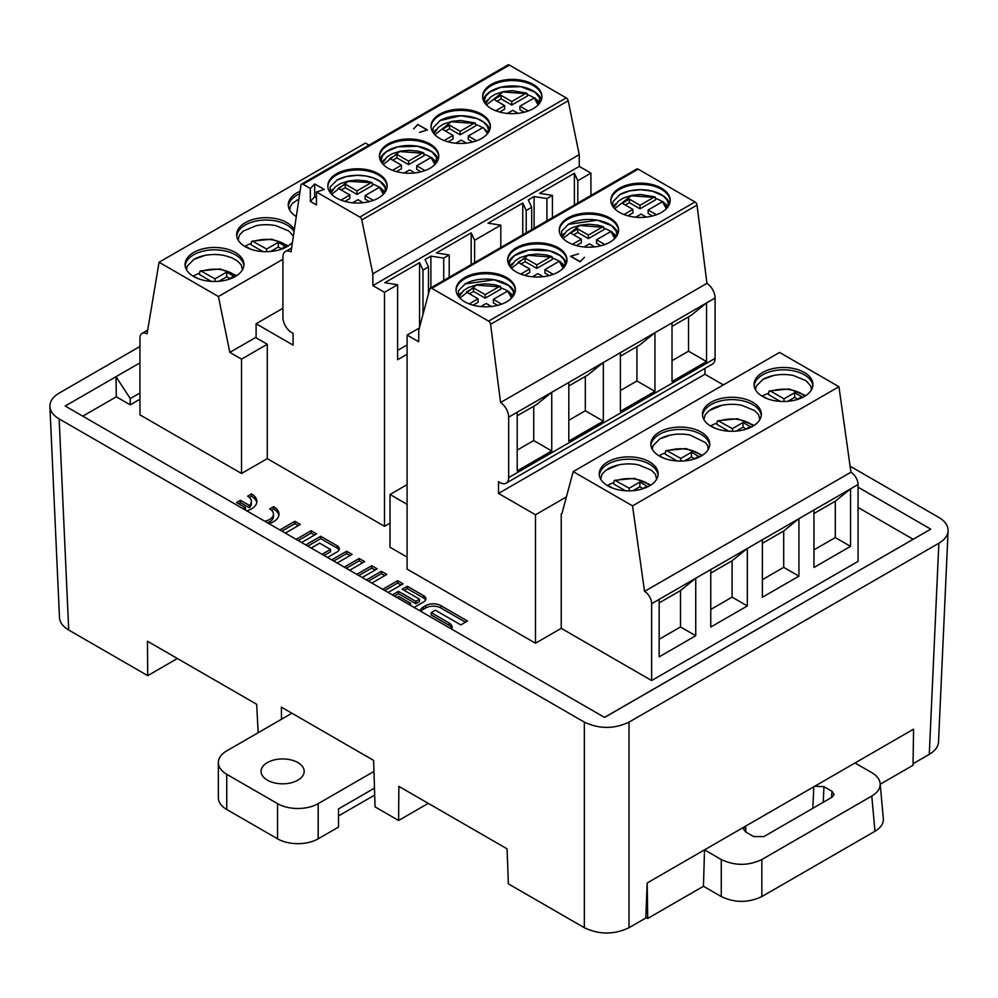 <?xml version="1.0" encoding="UTF-8"?>
<svg xmlns="http://www.w3.org/2000/svg" width="998" height="998" viewBox="0 0 998 998"><rect width="100%" height="100%" fill="white"/><g stroke="black" fill="none" stroke-linecap="round" stroke-linejoin="round"><path stroke-width="1.5" d="M407.084 504.339L390.018 494.484L390.018 547.266L407.084 557.121M264.707 521.206A12.874 7.435 0 0 0 273.477 514.157A12.874 7.435 0 0 0 269.697 508.905L273.602 506.647A18.388 10.616 180 0 1 278.991 514.157A18.388 10.616 180 0 1 268.911 523.626M356.785 574.361L371.73 565.729L377.182 568.872L362.237 577.505M331.685 559.878L346.643 551.245L352.094 554.389L337.137 563.022M344.235 567.114L359.193 558.481L364.632 561.625L349.687 570.257M296.169 539.369L311.114 530.736L316.566 533.88L301.621 542.513M279.877 529.963L294.834 521.33L300.273 524.474L285.328 533.107M451.695 629.152A10.741 6.2 0 0 0 452.181 627.318A10.741 6.2 0 0 0 449.038 622.927L431.223 612.647L435.39 610.24L460.789 624.898L467.513 621.03L440.854 605.636A10.741 6.2 0 0 0 425.659 605.636L423.252 607.021A10.741 6.2 0 0 0 420.133 610.938M566.39 496.929L535.489 514.768L535.489 643.211L561.238 628.341L651.644 680.536L858.055 561.375L858.055 484.541A10.055 5.801 -120 0 0 850.945 472.229L644.533 591.39L632.532 505.874L573.176 471.605L561.936 513.583M535.489 643.211L407.084 569.085L407.084 335.079L419.322 328.005M590.916 195.471L590.916 173.128L579.302 166.417L372.89 285.59L384.504 292.302L384.504 526.308L390.018 523.114M384.504 526.308L267.277 458.631L267.277 344.26L241.528 359.13L229.839 352.381L256.099 337.224M241.528 359.13L241.528 473.489L267.277 458.631M241.528 473.489L139.945 414.844L139.945 338.023A10.055 5.801 60 0 1 142.028 333.419A10.055 5.801 60 0 1 147.055 333.906L159.056 262.249L365.468 143.076L369.048 145.147M139.945 399.237L130.239 404.839L116.317 396.805L82.784 416.166M913.095 539.232L858.055 507.458M382.708 589.331L397.666 580.699L403.105 583.842L388.16 592.475M366.416 579.925L381.373 571.293L386.825 574.436L371.867 583.069M414.083 607.445L423.676 601.906A7.572 4.366 0 0 0 425.897 598.812A7.572 4.366 0 0 0 423.676 595.719L407.296 586.263L402.231 589.194L419.522 599.174L415.779 601.332L398.501 591.352L392.351 594.895M242.601 508.444A12.874 7.435 0 0 0 245.433 507.658L236.551 502.518L240.443 500.272L249.338 505.4A12.874 7.435 0 0 0 251.371 501.395A12.874 7.435 0 0 0 247.604 496.143L251.496 493.885A18.388 10.616 180 0 1 256.885 501.395A18.388 10.616 180 0 1 246.805 510.864M327.494 557.458L337.087 551.919A7.572 4.366 0 0 0 339.308 548.825A7.572 4.366 0 0 0 337.087 545.731L320.707 536.275L305.762 544.908M311.214 548.052L319.672 543.162L330.513 549.424L322.055 554.302M721.28 896.566L703.453 886.274L704.526 849.859L855.024 762.971L871.778 772.639C876.88 775.671 879.662 779.276 880.149 783.492C880.423 788.358 877.641 792.549 871.778 796.067L761.848 859.528L761.848 896.566C748.325 902.965 734.802 902.965 721.28 896.566L721.28 859.528L704.526 849.859L647.178 882.968L645.806 918.023L629.014 927.716C614.119 934.764 599.224 934.764 584.341 927.716L584.341 722.115C599.224 729.151 614.119 729.151 629.014 722.115L938.856 543.236C944.682 539.768 947.763 535.627 948.1 530.811C948.175 525.622 945.094 521.168 938.856 517.438L850.096 466.191M880.211 784.228L913.033 765.279L913.569 729.164L855.024 762.971M913.058 763.732L929.275 754.363L938.856 543.236M604.514 717.387L930.76 529.14L604.601 717.437L65.207 406.024L116.017 376.683L116.317 396.805M139.945 346.456L59.144 393.1C52.906 396.83 49.825 401.296 49.9 406.473C50.237 411.301 53.318 415.442 59.144 418.898L68.725 630.037L147.716 675.646L147.454 641.227L256.661 704.264L258.158 732.732M428.279 803.353L398.601 820.493L398.863 786.374L507.059 848.836L508.381 883.866L584.341 927.716M147.716 675.646L177.394 658.505M68.725 630.037C62.899 626.569 59.818 622.428 59.481 617.612M584.341 722.115L59.144 418.898M139.945 362.873L116.017 376.683L130.239 398.589L139.945 392.987M930.76 529.14L858.055 487.161M938.519 741.951C938.182 746.766 935.101 750.908 929.275 754.363M130.239 398.589L130.239 404.839M281.548 719.221L281.361 707.12L373.626 760.389L375.048 806.883L398.601 820.493M296.369 216.079L295.52 216.067M262.873 251.583L251.084 244.772L251.459 241.691L252.382 241.104L266.628 249.051L278.305 242.314L285.416 246.419L279.527 249.812M244.859 246.456L243.911 245.857M245.234 246.082L250.361 249.051M486.438 104.94L502.93 91.966L527.119 93.737L527.318 96.07L511.774 105.04L501.108 98.877L501.108 95.359L493.998 99.463L504.664 105.626L495.769 110.766M501.108 95.359L511.774 101.522L526.083 93.263L527.119 93.737M528.179 110.99L519.908 106.212L534.217 97.954L535.252 98.428L534.217 97.954L538.134 104.94M507.408 113.423L512.797 110.316L518.024 113.335M434.841 134.73L451.321 121.768L475.522 123.527L475.709 125.86L460.178 134.83L449.512 128.68L449.512 125.162L460.178 131.312L474.487 123.053L475.522 123.527M444.172 140.556L453.067 135.416L442.401 129.266L449.512 125.162M483.643 128.218L482.608 127.744L483.643 128.218M476.582 140.793L468.299 136.002L482.608 127.744M455.799 143.225L461.188 140.107L466.415 143.126M383.232 164.52L399.724 151.559L423.913 153.318L424.1 155.651L408.569 164.62L396.892 157.884L396.892 154.366L389.781 158.47L401.458 165.206L392.563 170.346M396.892 154.366L408.569 161.102L422.878 152.844L423.913 153.318M424.973 170.583L416.702 165.793L431.011 157.534L432.047 158.008L431.011 157.534L434.928 164.52M404.202 173.016L409.592 169.909L414.819 172.928M266.628 249.051L266.628 251.683M270.533 251.484L278.305 247.005L281.349 248.764M278.305 242.314L278.305 247.005M511.774 101.522L511.774 105.04M499.661 112.038L504.664 109.144L504.664 105.626M497.041 101.222L501.108 98.877M519.908 106.212L519.908 109.73L524.212 112.213M460.178 131.312L460.178 134.83M453.067 135.416L453.067 138.934L448.065 141.828M445.445 131.025L449.512 128.68M468.299 136.002L468.299 139.52L472.603 142.015M408.569 161.102L408.569 164.62M396.456 171.619L401.458 168.737L401.458 165.206M392.825 160.229L396.892 157.884M416.702 165.793L416.702 169.323L421.006 171.806M245.283 246.119A29.453 17.003 180 0 1 251.197 243.475M484.878 102.881A29.666 17.128 180 0 1 487.71 99.85M527.194 94.623A29.666 17.128 180 0 1 534.254 97.929M536.874 99.85A29.666 17.128 180 0 1 539.693 102.881M433.282 132.672A29.666 17.128 180 0 1 436.101 129.64M475.597 124.426A29.666 17.128 180 0 1 482.658 127.719M485.265 129.64A29.666 17.128 180 0 1 488.084 132.672M381.673 162.462A29.666 17.128 180 0 1 384.504 159.43M423.988 154.216A29.666 17.128 180 0 1 431.049 157.509M433.656 159.43A29.666 17.128 180 0 1 436.488 162.462M238.123 239.969L239.395 235.129L243.263 231.074L256.149 225.71A29.453 17.003 180 0 1 276.059 225.71L288.946 231.074L293.375 236.164M483.169 99.788A29.666 17.128 180 0 1 512.286 85.928A29.666 17.128 180 0 1 541.415 99.788M439.706 120.733A29.666 17.128 180 0 1 469.372 116.467A29.666 17.128 180 0 1 489.806 129.59M379.964 159.381A29.666 17.128 180 0 1 409.08 145.508A29.666 17.128 180 0 1 438.209 159.381M299.687 193.787A29.453 17.003 0 0 0 288.335 206.062M294.048 231.661A29.453 17.003 0 0 0 245.283 224.999A29.453 17.003 0 0 0 236.726 235.852M541.939 97.118A29.666 17.128 0 0 0 512.286 80.576A29.666 17.128 0 0 0 482.645 97.118M490.33 126.908A29.666 17.128 0 0 0 471.567 111.564A29.666 17.128 0 0 0 439.706 115.394A29.666 17.128 0 0 0 431.036 126.908M438.733 156.711A29.666 17.128 0 0 0 409.08 140.169A29.666 17.128 0 0 0 379.44 156.711M300.061 191.267A29.453 17.003 0 0 0 288.26 204.889A29.453 17.003 0 0 0 296.294 216.566M294.323 229.814A29.453 17.003 0 0 0 245.283 222.654A29.453 17.003 0 0 0 236.651 234.68A29.453 17.003 0 0 0 259.368 251.234A29.453 17.003 0 0 0 292.476 242.252M533.269 108.645A29.666 17.128 0 0 0 541.951 96.532A29.666 17.128 0 0 0 512.286 79.403A29.666 17.128 0 0 0 482.62 96.532A29.666 17.128 0 0 0 500.934 112.362A29.666 17.128 0 0 0 533.269 108.645M439.706 114.221A29.666 17.128 0 0 0 431.024 126.322A29.666 17.128 0 0 0 460.689 143.45A29.666 17.128 0 0 0 490.355 126.322A29.666 17.128 0 0 0 472.042 110.504A29.666 17.128 0 0 0 439.706 114.221M430.063 168.225A29.666 17.128 0 0 0 438.746 156.125A29.666 17.128 0 0 0 409.08 138.996A29.666 17.128 0 0 0 379.415 156.125A29.666 17.128 0 0 0 397.728 171.943A29.666 17.128 0 0 0 430.063 168.225M417.9 124.376L413.546 128.904L417.85 124.588L427.132 129.94L419.547 132.372L427.493 129.915L417.9 124.613M590.916 173.128L577.805 180.688L577.805 203.031M577.805 180.688L574.374 173.29L574.374 205.014M574.374 173.29L539.594 193.375L552.418 195.358L546.929 198.527L546.929 220.857M552.418 217.701L552.418 195.358M522.765 234.804L522.765 203.081L526.208 210.491L526.208 232.821M522.765 203.081L487.997 223.165L500.809 225.149L474.599 240.281L474.599 262.624M500.809 247.492L500.809 225.149M474.599 240.281L471.168 232.883L471.168 264.607M471.168 232.883L436.388 252.956L449.212 254.939L443.723 258.108L443.723 280.45M449.212 277.282L449.212 254.939M430.899 287.848L430.899 256.124L425.048 259.505L428.479 266.903L423.002 270.071L423.002 314.308M443.723 258.108L430.899 256.124M531.684 229.665L531.684 207.322L526.208 210.491M534.105 228.268L534.105 196.544L528.254 199.924L531.684 207.322M546.929 198.527L534.105 196.544M302.993 184.256L509.404 65.082A2.869 1.659 -120 0 0 507.97 64.932L301.558 184.106A2.869 1.659 60 0 1 302.993 184.256L310.341 188.497L310.341 201.396L314.694 196.868L316.441 197.878M509.404 65.082L566.24 97.891L359.829 217.065A2.869 1.659 60 0 1 361.787 219.934L372.815 273.826L579.227 154.653L568.199 100.761A2.869 1.659 -120 0 0 566.24 97.891M579.302 166.417L579.227 154.653M301.558 184.106A2.869 1.659 60 0 0 300.984 185.067L291.042 251.833A12.213 7.048 60 0 0 285.453 251.508A12.213 7.048 60 0 0 282.921 257.097L282.921 317.514A12.213 7.048 60 0 0 291.553 332.471L293.075 333.357L293.075 345.083L256.099 323.739L256.099 337.811L267.277 344.26M310.341 201.396L316.441 204.914L316.441 192.015L324.288 189.495L314.694 183.969L310.341 188.497M316.441 192.015L359.829 217.065M336.501 173.802A29.666 17.128 0 0 0 327.818 185.915A29.666 17.128 0 0 0 346.131 201.733A29.666 17.128 0 0 0 378.454 198.028A29.666 17.128 0 0 0 387.149 185.915A29.666 17.128 0 0 0 368.836 170.084A29.666 17.128 0 0 0 336.501 173.802M423.002 270.071L419.559 262.674L384.779 282.746L397.603 284.729L384.504 292.302M372.89 285.59L372.815 273.826M256.099 323.739L282.921 308.257M159.056 262.249L218.412 296.518L282.921 259.28M218.412 296.518L229.839 352.381M235.328 276.496A29.453 17.003 0 0 0 243.949 264.47A29.453 17.003 0 0 0 225.773 248.764A29.453 17.003 0 0 0 193.674 252.444A29.453 17.003 0 0 0 185.054 264.47A29.453 17.003 0 0 0 203.23 280.176A29.453 17.003 0 0 0 235.328 276.496M337.312 179.865A29.666 17.128 180 0 1 366.703 176.147A29.666 17.128 180 0 1 386.6 189.171M387.124 186.501A29.666 17.128 0 0 0 368.362 171.157A29.666 17.128 0 0 0 336.501 174.974A29.666 17.128 0 0 0 327.831 186.501M243.886 265.643A29.453 17.003 0 0 0 224.824 250.897A29.453 17.003 0 0 0 193.674 254.789A29.453 17.003 0 0 0 185.129 265.643M194.161 259.218A29.453 17.003 180 0 1 204.553 255.513A29.453 17.003 180 0 1 224.45 255.513L231.661 257.709L237.287 260.827L241.204 264.894L242.489 269.759M372.391 184.006A29.666 17.128 180 0 1 379.452 187.3L383.332 194.311M382.059 189.221A29.666 17.128 180 0 1 384.879 192.252M193.674 275.91A29.453 17.003 180 0 1 199.588 273.265M428.479 293.836L428.479 266.903M407.084 354.24L397.603 359.717L397.603 284.729M314.694 183.969L314.694 196.868M397.603 350.398L407.084 344.921M419.559 262.674L419.559 327.132M330.076 192.252A29.666 17.128 180 0 1 332.895 189.221M373.377 200.373L365.093 195.596L365.093 199.113L369.397 201.596M341.216 190.019L345.283 187.674L356.972 194.423L372.504 185.453L372.316 183.108L371.281 182.634L372.316 183.108M344.859 201.409L349.861 198.527L349.861 195.009L340.967 200.136M331.623 194.311L348.115 181.349L371.281 182.634L356.972 190.905L345.283 184.156L338.172 188.26L349.861 195.009M356.972 190.905L356.972 194.423M345.283 184.156L345.283 187.674M380.438 187.799L379.402 187.325L380.438 187.799M365.093 195.596L379.402 187.325M352.593 202.806L357.983 199.7L363.21 202.719M227.918 279.602L233.806 276.209L226.696 272.105L215.019 278.841L200.773 270.895L199.85 271.481L199.488 274.562L211.264 281.374M218.924 281.286L226.696 276.795L229.752 278.554M226.696 272.105L226.696 276.795M215.019 278.841L215.019 281.473M193.25 276.246L198.752 278.841M193.624 275.885L192.315 275.648M407.084 335.079L418.698 341.778L418.773 330.089L429.801 288.933A2.869 1.659 60 0 1 430.325 288.185A2.869 1.659 60 0 1 431.76 288.322L638.171 169.149A2.869 1.659 -120 0 0 636.736 169.011L430.325 288.185M651.644 680.536L651.644 603.715L695.731 578.254L695.731 635.738L659.167 656.846L659.167 599.374M850.545 546.355L835.301 537.56L835.301 501.196L850.545 488.883L850.545 546.355L813.969 567.463L813.969 509.99L858.055 484.541M762.372 543.311L783.704 530.986L798.936 518.673L798.936 576.145L762.372 597.266L762.372 539.781L813.969 509.99M747.34 605.936L732.095 597.141L732.095 560.776L747.34 548.463L747.34 605.936L710.763 627.056L710.763 569.584L762.372 539.781M850.945 472.229L838.944 386.713L779.588 352.444L573.176 471.605M752.717 426.296A29.453 17.003 0 0 0 761.349 414.282A29.453 17.003 0 0 0 731.896 397.279A29.453 17.003 0 0 0 702.442 414.282A29.453 17.003 0 0 0 720.618 429.988A29.453 17.003 0 0 0 752.717 426.296M659.466 432.047A29.453 17.003 0 0 0 650.846 444.073A29.453 17.003 0 0 0 680.287 461.076A29.453 17.003 0 0 0 709.74 444.073A29.453 17.003 0 0 0 691.564 428.367A29.453 17.003 0 0 0 659.466 432.047M649.511 485.889A29.453 17.003 0 0 0 658.131 473.863A29.453 17.003 0 0 0 628.69 456.859A29.453 17.003 0 0 0 599.237 473.863A29.453 17.003 0 0 0 617.413 489.569A29.453 17.003 0 0 0 649.511 485.889M838.944 386.713L632.532 505.874M762.672 372.466A29.453 17.003 0 0 0 754.051 384.492A29.453 17.003 0 0 0 772.227 400.198A29.453 17.003 0 0 0 804.326 396.505A29.453 17.003 0 0 0 812.946 384.492A29.453 17.003 0 0 0 794.77 368.773A29.453 17.003 0 0 0 762.672 372.466M644.533 591.39A10.055 5.801 60 0 1 651.644 603.715M695.007 201.97L488.596 321.131A2.869 1.659 60 0 1 490.592 324.275L500.547 402.518A12.213 7.048 60 0 1 508.668 417.164L508.668 477.593A12.213 7.048 60 0 1 506.136 483.182L712.547 364.008A12.213 7.048 -120 0 0 715.079 358.419L715.079 297.99A12.213 7.048 -120 0 0 706.958 283.345L697.016 205.101A2.869 1.659 -120 0 0 695.007 201.97L638.171 169.149M706.547 302.93L706.547 361.588L672.016 381.523L672.016 322.865L715.079 297.99M672.016 322.865L654.95 332.721L654.95 391.378L620.407 411.313L620.407 352.668L654.95 332.733L639.506 345.158L620.407 356.186M620.407 352.656L603.341 362.511L603.341 421.168L568.81 441.116L568.81 382.459L603.341 362.524L587.897 374.961L568.81 385.976M568.81 382.459L551.744 392.314L551.744 450.959L517.201 470.906L517.201 412.249L551.744 392.314L536.3 404.751L517.201 415.779M500.547 402.518L706.958 283.345M584.454 257.309L580.15 261.626L570.868 256.274L578.453 253.841L570.507 256.299L580.1 261.838L584.454 257.309M567.937 217.988A29.666 17.128 0 0 0 559.254 230.089A29.666 17.128 0 0 0 588.92 247.217A29.666 17.128 0 0 0 618.585 230.089A29.666 17.128 0 0 0 600.272 214.271A29.666 17.128 0 0 0 567.937 217.988M558.294 271.992A29.666 17.128 0 0 0 566.976 259.892A29.666 17.128 0 0 0 537.311 242.763A29.666 17.128 0 0 0 507.645 259.892A29.666 17.128 0 0 0 525.958 275.71A29.666 17.128 0 0 0 558.294 271.992M464.731 277.569A29.666 17.128 0 0 0 456.049 289.682A29.666 17.128 0 0 0 485.714 306.81A29.666 17.128 0 0 0 515.38 289.682A29.666 17.128 0 0 0 497.066 273.851A29.666 17.128 0 0 0 464.731 277.569M488.596 321.131L431.76 288.322M661.499 212.412A29.666 17.128 0 0 0 670.182 200.299A29.666 17.128 0 0 0 651.869 184.48A29.666 17.128 0 0 0 619.546 188.185A29.666 17.128 0 0 0 610.851 200.299A29.666 17.128 0 0 0 629.164 216.129A29.666 17.128 0 0 0 661.499 212.412M506.136 483.182A12.213 7.048 60 0 1 500.035 482.57L498.513 481.697L498.513 493.424L704.925 374.25L723.363 384.904M535.489 514.768L498.513 493.424M561.238 628.341L561.238 513.982M704.925 368.412L704.925 374.25M612.947 488.234L607.819 485.278A29.453 17.003 180 0 1 613.77 482.658M607.857 468.885A29.453 17.003 180 0 1 618.735 464.906A29.453 17.003 180 0 1 638.645 464.906L651.532 470.258L655.399 474.312L656.672 479.152M659.466 455.512A29.453 17.003 180 0 1 665.379 452.867M659.466 439.083A29.453 17.003 180 0 1 670.332 435.103A29.453 17.003 180 0 1 690.242 435.103L705.586 442.663L707.682 445.819L708.281 449.362M711.075 425.722A29.453 17.003 180 0 1 716.976 423.077M711.075 409.292A29.453 17.003 180 0 1 721.941 405.313A29.453 17.003 180 0 1 741.851 405.313L754.738 410.677L758.605 414.731L759.877 419.572M500.622 287.773A29.666 17.128 180 0 1 507.683 291.079M510.29 293A29.666 17.128 180 0 1 513.122 296.019M464.731 284.081A29.666 17.128 180 0 1 494.397 279.814A29.666 17.128 180 0 1 514.831 292.938M458.307 296.019A29.666 17.128 180 0 1 461.126 293M508.194 263.148A29.666 17.128 180 0 1 537.311 249.275A29.666 17.128 180 0 1 566.44 263.148M509.916 266.229A29.666 17.128 180 0 1 512.735 263.198M552.218 257.983A29.666 17.128 180 0 1 559.279 261.276L544.933 269.56L553.216 274.35M561.899 263.198A29.666 17.128 180 0 1 564.718 266.229M603.827 228.193A29.666 17.128 180 0 1 610.888 231.486M613.496 233.407A29.666 17.128 180 0 1 616.327 236.439M567.937 224.5A29.666 17.128 180 0 1 597.602 220.234A29.666 17.128 180 0 1 618.036 233.357M561.512 236.439A29.666 17.128 180 0 1 564.344 233.407M658.069 475.036A29.453 17.003 0 0 0 628.69 459.205A29.453 17.003 0 0 0 599.311 475.036M709.665 445.245A29.453 17.003 0 0 0 690.616 430.5A29.453 17.003 0 0 0 659.466 434.392A29.453 17.003 0 0 0 650.908 445.245M761.274 415.455A29.453 17.003 0 0 0 731.896 399.624A29.453 17.003 0 0 0 702.517 415.455M695.731 635.738L680.499 626.931L680.499 590.579L659.167 602.892M680.499 626.931L659.167 639.256M732.095 560.776L710.763 573.101M732.095 597.141L710.763 609.454M783.704 530.986L783.704 567.351L762.372 579.663M515.355 290.268A29.666 17.128 0 0 0 496.592 274.924A29.666 17.128 0 0 0 464.731 278.741A29.666 17.128 0 0 0 456.061 290.268M566.964 260.478A29.666 17.128 0 0 0 537.311 243.936A29.666 17.128 0 0 0 507.67 260.478M618.56 230.688A29.666 17.128 0 0 0 599.798 215.331A29.666 17.128 0 0 0 567.937 219.161A29.666 17.128 0 0 0 559.267 230.688M680.499 590.579L695.731 578.254L710.763 569.584M798.936 576.145L783.704 567.351M517.201 450.098L533.73 440.567L551.744 450.959M533.73 406.236L533.73 440.567M568.81 420.308L585.327 410.764L585.327 376.446M603.341 421.168L585.327 410.764M620.407 390.517L636.936 380.974L654.95 391.378M636.936 346.643L636.936 380.974M736.275 431.099L743.061 427.181L746.105 428.94M745.244 429.439L750.172 426.595L743.061 422.491L732.395 428.641L718.161 420.707L717.238 421.293L716.876 424.375L728.665 431.173M684.678 460.889L691.452 456.972L694.508 458.731M693.647 459.23L698.563 456.385L691.452 452.281L680.786 458.431L666.564 450.497L665.641 451.084L665.267 454.165L677.056 460.976M633.069 490.679L639.855 486.762L642.899 488.521M642.038 489.02L646.966 486.176L639.855 482.071L629.189 488.234L614.955 480.288L614.032 480.874L613.67 483.955L625.447 490.767M716.152 428.653L709.703 425.46M732.395 428.641L732.395 431.273M743.061 422.491L743.061 427.181M664.543 458.444L658.094 455.25M680.786 458.431L680.786 461.076M691.452 452.281L691.452 456.972M607.445 485.639L606.497 485.04M629.189 488.234L629.189 490.866M639.855 482.071L639.855 486.762M501.62 304.141L493.336 299.35L493.336 302.881L497.64 305.363M473.089 305.176L478.092 302.294L478.092 298.764L469.197 303.903M469.459 293.786L473.526 291.441L485.203 298.177L500.734 289.22L500.547 286.875L499.511 286.401L485.203 294.659L473.526 287.923L466.415 292.027L478.092 298.764M480.836 306.573L486.226 303.467L491.453 306.486M493.336 299.35L507.633 291.104L511.562 298.078M508.668 291.566L507.633 291.104L508.668 291.566M459.866 298.078L476.345 285.116L500.547 286.875M485.203 298.177L485.203 294.659M473.526 287.923L473.526 291.441M544.933 269.56L544.933 273.078L549.249 275.573M524.686 275.386L529.701 272.491L529.701 268.973L520.794 274.113M521.068 263.996L525.135 261.651L536.812 268.387L552.343 259.43L552.144 257.085L551.108 256.611L536.812 264.869L525.135 258.12L518.024 262.237L529.701 268.973M543.062 276.696L537.822 273.664L532.433 276.783M559.242 261.301L560.277 261.775L559.242 261.301L563.159 268.287M511.463 268.287L527.954 255.326L552.144 257.085M536.812 264.869L536.812 268.387M525.135 258.12L525.135 261.651M604.825 244.547L596.542 239.769L596.542 243.287L600.846 245.77M576.295 245.595L581.298 242.701L581.298 239.183L572.403 244.323M573.688 234.779L577.742 232.434L588.408 238.597L603.94 229.627L603.753 227.294L602.717 226.82L588.408 235.079L577.742 228.916L570.631 233.021L581.298 239.183M584.042 246.993L589.431 243.874L594.671 246.893M596.542 239.769L610.838 231.511L614.768 238.497M611.874 231.985L610.838 231.511L611.874 231.985M563.072 238.497L579.564 225.536L603.753 227.294M588.408 238.597L588.408 235.079M577.742 228.916L577.742 232.434M767.749 398.851L761.299 395.657M780.261 401.383L768.472 394.584L768.847 391.49L770.755 391.204C781.571 387.948 791.589 388.646 800.795 393.274L804.75 396.256M796.853 399.637L801.768 396.792L794.658 392.688L783.991 398.851L770.755 391.204M656.422 214.757L648.139 209.979L662.447 201.721L663.483 202.195L662.447 201.721L666.377 208.707M635.639 217.19L641.028 214.083L646.267 217.102M614.668 208.707L631.16 195.745L655.362 197.504L655.549 199.837L640.017 208.807L640.017 205.289L629.351 199.126L622.241 203.23L632.907 209.393L624 214.533M640.017 205.289L654.314 197.03L655.362 197.504M783.991 398.851L783.991 401.483M787.884 401.296L794.658 397.379L797.714 399.138M794.658 392.688L794.658 397.379M648.139 209.979L648.139 213.497L652.455 215.98M625.284 204.989L629.351 202.644L640.017 208.807M629.351 199.126L629.351 202.644M627.892 215.805L632.907 212.911L632.907 209.393M762.672 395.919A29.453 17.003 180 0 1 768.585 393.287M613.121 206.648A29.666 17.128 180 0 1 615.941 203.617M655.424 198.402A29.666 17.128 180 0 1 662.485 201.696M665.105 203.617A29.666 17.128 180 0 1 667.924 206.648M763.158 379.228A29.453 17.003 180 0 1 773.55 375.522A29.453 17.003 180 0 1 793.447 375.522L806.147 380.749L810.887 386.238L811.486 389.769M620.357 194.261A29.666 17.128 180 0 1 649.735 190.543A29.666 17.128 180 0 1 669.646 203.555M812.871 385.665A29.453 17.003 0 0 0 793.822 370.907A29.453 17.003 0 0 0 762.672 374.811A29.453 17.003 0 0 0 754.114 385.665M835.301 501.196L813.969 513.508M835.301 537.56L813.969 549.873M672.016 360.727L688.533 351.184L688.533 316.853M670.169 200.885A29.666 17.128 0 0 0 651.407 185.541A29.666 17.128 0 0 0 619.546 189.371A29.666 17.128 0 0 0 610.876 200.885M672.016 326.396L691.115 315.368L706.559 302.93M706.547 361.588L688.533 351.184M721.28 859.528C734.802 865.927 748.325 865.927 761.848 859.528M814.73 786.237L823.961 786.686L832.045 791.352L834.141 794.495L832.045 797.215L763.844 836.598L753.69 836.598L745.606 831.92L743.498 829.101L744.82 826.594M883.342 818.672C883.617 823.55 880.835 827.741 874.972 831.259L761.848 896.566M703.453 886.274L647.714 918.459L645.831 917.374M647.714 918.459L647.178 882.968M420.919 611.387A10.741 6.2 180 0 1 423.252 609.366L425.659 607.982A10.741 6.2 180 0 1 440.854 607.982L465.48 622.203M431.223 612.647L431.223 614.993L449.038 625.272A10.741 6.2 180 0 1 451.982 628.49M298.24 525.647L294.834 523.676L281.91 531.136M294.834 523.676L294.834 521.33M314.532 535.053L311.114 533.082L298.202 540.542M311.114 533.082L311.114 530.736M384.791 575.609L381.373 573.638L368.449 581.098M381.373 573.638L381.373 571.293M401.071 585.015L397.666 583.044L384.741 590.504M397.666 583.044L397.666 580.699M350.061 555.562L346.643 553.591L333.719 561.051M346.643 553.591L346.643 551.245M362.598 562.81L359.193 560.826L346.269 568.286M359.193 560.826L359.193 558.481M375.148 570.045L371.73 568.074L358.818 575.534M371.73 568.074L371.73 565.729M410.54 605.387L410.54 603.279L398.651 596.417L396.817 597.478M408.693 604.339L410.54 603.279M404.265 590.367L407.296 588.62L423.676 598.064A7.572 4.366 180 0 1 425.622 599.985M407.296 588.62L407.296 586.263M394.385 596.068L398.501 593.698L415.779 603.678L419.522 601.52L419.522 599.174M415.779 603.678L415.779 601.332M398.501 593.698L398.501 591.352M251.371 501.395L251.371 503.741A12.874 7.435 180 0 1 249.338 507.745L249.338 505.4M256.773 502.568A18.388 10.616 0 0 0 251.496 496.231L249.4 497.453M251.496 496.231L251.496 493.885M245.433 507.658L245.433 510.003A12.874 7.435 180 0 1 245.358 510.028M249.338 507.745L240.443 502.618L238.584 503.691M240.443 502.618L240.443 500.272M278.879 515.33A18.388 10.616 0 0 0 273.602 508.992L271.506 510.215M273.602 508.992L273.602 506.647M273.477 514.157L273.477 516.502A12.874 7.435 180 0 1 267.464 522.79M307.796 546.081L320.707 538.621L337.087 548.077A7.572 4.366 180 0 1 339.021 549.998M320.707 538.621L320.707 536.275M324.076 555.474L330.513 551.769L330.513 549.424M390.018 494.484L407.084 484.629M226.758 774.311L277.556 803.64L277.556 838.819L226.758 809.503L226.758 774.311A28.73 16.592 180 0 1 218.35 762.584A28.73 16.592 180 0 1 226.758 750.845L291.94 713.221M218.35 762.584L218.35 797.764A28.73 16.592 0 0 0 226.758 809.503M338.497 815.952L374.687 795.057M374.475 788.146L338.497 808.916L338.497 827.093L318.187 838.819L318.187 803.64A28.73 16.592 180 0 1 277.556 803.64M277.556 838.819A28.73 16.592 0 0 0 318.187 838.819M318.187 803.64L373.963 771.429M267.389 780.174A21.544 12.438 180 0 1 261.077 771.379A21.544 12.438 180 0 1 282.634 758.942A21.544 12.438 180 0 1 304.178 771.379A21.544 12.438 180 0 1 290.88 782.869A21.544 12.438 180 0 1 267.389 780.174M629.014 722.115L629.014 927.716M253.355 241.391C264.183 238.148 274.201 238.834 283.395 243.462L287.349 246.456M568.199 100.761L361.787 219.934M201.758 271.194C212.586 267.938 222.591 268.624 231.798 273.252L235.753 276.246M508.668 477.593L715.079 358.419M517.201 412.249L508.668 417.164M697.016 205.101L490.592 324.275M719.146 420.994C729.975 417.75 739.992 418.436 749.186 423.065L753.141 426.059M667.55 450.784C678.366 447.541 688.383 448.227 697.59 452.855L701.532 455.849M615.941 480.587C626.769 477.331 636.786 478.017 645.98 482.645L649.935 485.639M874.972 831.259L871.778 796.067M823.961 786.686L823.263 802.28M831.484 797.539L832.045 791.352M745.618 826.132L745.893 832.095M812.834 808.305L813.794 786.773M440.854 607.982L440.854 605.636M425.659 607.982L425.659 605.636M423.252 609.366L423.252 607.021M449.038 625.272L449.038 622.927M423.676 598.064L423.676 595.719M337.087 548.077L337.087 545.731M59.493 617.887L49.912 406.76M948.088 531.086L938.507 742.225M288.36 245.807L271.83 239.171L252.132 241.129M526.707 93.126L512.186 90.693L503.653 91.529L495.07 94.311L490.105 97.442L485.477 103.854M535.078 97.966L539.107 103.854M475.098 122.916L460.589 120.496L452.044 121.319L443.474 124.101L438.509 127.233L433.868 133.645M487.498 133.645L483.469 127.756M423.501 152.719L417.913 151.147L408.98 150.286L400.447 151.11L391.865 153.892L386.9 157.023L382.259 163.447M431.872 157.547L435.901 163.447M289.719 210.179L290.318 206.623L292.414 203.467L298.938 198.839M539.494 103.355L539.569 97.555L534.878 92.115L520.894 86.664L500.709 87.3L489.719 92.115L485.727 96.195L484.417 100.411L485.078 103.355M433.481 133.158L432.82 130.152L433.419 127.332L440.18 120.571L460.714 115.718L476.882 118.537L483.481 122.068L487.311 126.085L488.558 130.189L487.897 133.158M436.288 162.948L436.363 157.148L431.66 151.708L417.688 146.257L397.503 146.881L386.513 151.696L382.521 155.775L381.211 159.992L381.872 162.948M285.453 251.508L291.628 247.941M142.028 333.419L147.679 330.151M384.679 192.739L385.353 189.757L384.754 186.938L380.076 181.499L373.252 177.956L365.792 175.997L357.122 175.311L346.356 176.571L336.962 180.151L330.188 186.975L330.276 192.739M186.514 269.759L187.113 266.229L193.949 259.368L204.553 255.513M371.892 182.509L366.303 180.937L357.371 180.077L348.838 180.9L340.268 183.694L335.291 186.826L330.662 193.238M380.263 187.337L384.292 193.238M236.763 275.61L220.234 268.961L200.536 270.92M618.735 464.906L605.848 470.258L601.969 474.312L600.696 479.152M652.305 449.362L652.904 445.819L659.74 438.97L670.332 435.103M721.941 405.313L709.054 410.677L705.174 414.731L703.902 419.572M512.922 296.506L513.583 293.499L512.984 290.68L508.481 285.403L494.072 279.777L465.205 283.919L458.431 290.717L458.506 296.506M510.103 266.716L509.442 263.721L510.04 260.902L514.494 255.65L528.803 250.011L549.624 250.835L560.128 255.638L563.945 259.655L565.18 263.746L564.519 266.716M616.128 236.925L616.789 233.906L616.19 231.099L611.687 225.822L597.278 220.184L568.411 224.338L561.637 231.137L561.712 236.925M754.151 425.41L737.622 418.761L717.924 420.732M702.555 455.2L686.025 448.564L666.315 450.522M650.945 485.003L634.416 478.354L614.718 480.312M508.493 291.117L512.523 297.005M500.123 286.276L494.534 284.704L485.614 283.844L477.069 284.667L468.499 287.461L463.534 290.593L458.893 297.005M560.103 261.314L564.132 267.214M551.732 256.486L546.143 254.914L537.211 254.053L528.678 254.877L520.095 257.659L515.13 260.802L510.502 267.214M611.699 231.524L615.741 237.412M603.341 226.696L597.74 225.124L588.82 224.263L580.275 225.086L571.704 227.868L566.739 231L562.099 237.412M805.76 395.62L789.231 388.971L769.52 390.929M663.308 201.733L667.338 207.621M654.938 196.893L640.417 194.46L631.884 195.296L623.301 198.078L618.336 201.209L613.708 207.621M755.511 389.769L756.097 386.251L762.946 379.39L773.55 375.522M667.724 207.135L668.386 204.128L667.113 200.012L663.208 195.97L652.505 191.167L640.541 189.695L629.713 190.88L620.008 194.548L613.246 201.334L612.647 204.153L613.321 207.135M880.099 782.981L883.292 818.173"/></g></svg>
